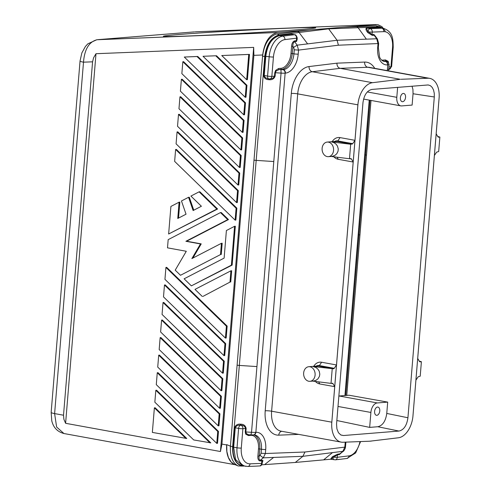 <?xml version="1.0" encoding="UTF-8"?>
<svg xmlns="http://www.w3.org/2000/svg" width="491" height="491" viewBox="0 0 491 491"><rect width="100%" height="100%" fill="white"/><g stroke="black" fill="none" stroke-linecap="round" stroke-linejoin="round"><path stroke-width="0.74" d="M219.649 408.279L220.404 408.217L221.386 396.311L220.625 396.372L219.649 408.279L159.17 349.543L160.152 337.63L220.625 396.372M222.073 378.819L221.091 390.726L160.618 331.99L161.594 320.083L222.073 378.819L222.828 378.757L162.349 320.022L161.594 320.083M203.022 56.287L215.733 55.778L246.2 85.36L245.218 97.273L203.022 56.287L215.733 55.778M246.66 79.72L247.415 79.659L249.496 54.391L221.76 55.532L248.741 54.452L246.66 79.72L221.76 55.532M249.496 54.391L248.741 54.452M192.902 258.057L201.23 243.88L186.648 241.222L228.481 219.575L221.226 212.529L220.465 212.591L227.726 219.637L185.893 241.284L200.475 243.941L191.871 258.591L221.429 243.303L220.496 254.584L180.485 275.285L175.207 270.16L186.298 251.275L167.505 247.845L168.18 239.645L220.465 212.591M228.481 219.575L227.726 219.637M387.516 64.898L387.78 64.873C387.78 63.032 387.068 61.878 385.644 61.424L386.282 61.191L386.086 60.952L383.71 61.142L385.38 61.449A3.05 2.394 85.4 0 1 387.516 64.898A18.302 11.127 -79.7 0 1 377.671 47.713L377.996 43.699L376.714 38.764L337.09 40.274L328.375 28.466L277.532 32.492C269.399 34.566 264.446 42.066 262.667 54.986L262.55 56.385C264.09 44.448 268.602 37.028 276.095 34.118L310.355 29.853L277.188 33.916L279.097 34.929L299.074 32.48A3.05 2.381 -97 0 0 297.172 31.467M253.669 47.382L220.441 451.524L221.926 444.091L253.89 55.336L253.669 47.382L95.991 53.709L93.603 57.729L92.572 61.817L83.501 62.179C84.532 49.266 89.043 41.79 97.022 39.746A9.151 7.212 84.6 0 0 96.684 39.771L97.304 39.71M253.89 55.336L262.667 54.986M218.207 425.832L218.961 425.771L219.937 413.858L159.465 355.122L158.71 355.183L219.182 413.919L218.207 425.832L157.728 367.09L158.71 355.183M219.937 413.858L219.182 413.919M244.751 102.914L245.512 102.852L244.53 114.759L243.775 114.82L184.285 57.036L197.75 56.465L196.995 56.526L244.751 102.914L243.775 114.82M178.97 108.738L179.952 96.825L240.424 155.567L239.448 167.474L178.97 108.738M239.448 167.474L240.203 167.413L241.179 155.506L180.706 96.764L179.952 96.825M241.179 155.506L240.424 155.567M155.825 390.284L154.843 402.197L193.712 439.948L210.768 442.857L156.58 390.222L155.825 390.284L210.013 442.919M168.64 233.998L217.593 209.006L199.855 191.772L199.1 191.834L216.838 209.068L168.64 233.998L170.911 206.423L179.092 202.188L177.754 218.483L186.034 214.199L181.461 200.96L188.55 197.296L193.116 210.535L201.396 206.251L190.913 196.069L199.1 191.834M217.593 209.006L216.838 209.068M178.534 218.078L179.847 202.126L179.092 202.188M191.367 285.86L184.113 278.814L224.129 258.113L226.394 230.531L234.581 226.296L231.384 265.158L191.367 285.86L232.139 265.097L235.336 226.234L234.581 226.296M186.648 241.222L185.893 241.284M201.23 243.88L200.475 243.941M220.496 254.584L180.485 275.285M221.251 254.528L222.184 243.241L221.429 243.303M236.097 208.221L235.115 220.128L174.643 161.392L175.618 149.479L236.097 208.221L236.852 208.159L176.373 149.417L175.618 149.479M242.622 137.953L241.646 149.865L240.891 149.927L180.412 91.185L181.394 79.278L182.149 79.217L242.622 137.953L241.867 138.014L181.394 79.278M163.037 302.53L162.061 314.436L222.533 373.178L223.515 361.266L163.037 302.53L163.791 302.468L224.27 361.204L223.515 361.266M236.558 202.58L237.319 202.519L238.295 190.606L237.54 190.668L236.558 202.58L176.085 143.838L177.061 131.932L237.54 190.668M240.891 149.927L241.867 138.014M382.231 28.097L377.984 26.968L358.142 27.723A3.05 2.4 -92.2 0 0 356.263 26.71L376.112 25.949L343.166 27.208L377.898 24.667L381.967 26.661L385.171 30.988M216.764 443.385L217.519 443.324L218.495 431.411L158.022 372.675L157.267 372.737L156.285 384.643L216.764 443.385L217.74 431.472L157.267 372.737M218.495 431.411L217.74 431.472M238.006 185.027L238.761 184.966L239.737 173.059L238.982 173.114L238.006 185.027L177.527 126.291L178.509 114.378L179.264 114.317L239.737 173.059M242.333 132.374L243.088 132.312L244.064 120.405L243.309 120.461L242.333 132.374L181.854 73.632L182.836 61.725L243.309 120.461M96.715 39.765L87.858 43.816L85.422 46.455L81.862 52.899L80.045 60.976A9.151 1.16 4.7 0 0 83.501 62.179L54.611 413.594A9.151 1.16 4.7 0 1 51.156 412.391L51.77 420.805C53.378 427.557 57.429 431.798 63.928 433.528L56.618 427.017L54.611 413.594L63.517 415.22L92.572 61.817M367.777 32.602L368.661 31.909L372.025 34.603A0.914 0.718 -92.2 0 0 372.215 35.34L367.777 32.602L367.004 31.577C365.721 29.663 365.635 28.404 366.746 27.797A0.914 0.718 -92.2 0 0 367.188 28.091C366.433 28.576 366.728 29.589 368.066 31.123A0.914 0.454 -31.3 0 1 367.004 31.577M194.479 31.884L98.083 39.636M234.888 464.59A21.352 12.981 -79.7 0 1 226.695 444.956L221.926 444.091M220.441 451.524L65.604 423.303L63.879 419.271L63.517 415.22M226.4 326.165L227.155 326.104L226.173 338.017L225.418 338.072L164.945 279.336L165.921 267.423L226.4 326.165L225.418 338.072M184.285 57.036L196.995 56.526M227.155 326.104L166.682 267.368L165.921 267.423M245.512 102.852L197.75 56.465M154.383 407.837L152.357 432.411L186.746 438.481L155.138 407.776L154.383 407.837L185.991 438.537M223.976 355.625L224.958 343.718L164.479 284.976L163.503 296.889L223.976 355.625L224.731 355.564L225.713 343.657L165.234 284.915L164.479 284.976M95.991 53.709L65.604 423.303M221.091 390.726L221.846 390.67L222.828 378.757M245.218 97.273L245.973 97.212L246.955 85.299L216.494 55.716M230.745 282.024L231.678 270.737L230.917 270.799L229.991 282.086L203.01 296.374L229.991 282.086M193.779 210.191L189.305 197.235L188.55 197.296M238.295 190.606L177.822 131.87L177.061 131.932M221.386 396.311L160.907 337.569L160.152 337.63M244.064 120.405L183.591 61.663L182.836 61.725M222.533 373.178L223.288 373.117L224.27 361.204M235.115 220.128L235.87 220.066L236.852 208.159M238.982 173.114L178.509 114.378M225.713 343.657L224.958 343.718M232.139 265.097L231.384 265.158M234.446 464.406L231.163 462.019L228.395 457.495L226.854 451.487L226.719 444.631L230.426 446.166L262.55 56.385M202.255 296.435L195.001 289.383L230.917 270.799M246.955 85.299L246.2 85.36M356.263 26.71L343.166 27.208L328.375 28.466M263.557 75.399L264.232 75.479L265.797 56.397L265.122 56.318L263.557 75.399C264.158 78.179 265.901 79.61 268.792 79.689L269.234 79.72C272.106 80.021 274.064 78.836 275.113 76.166L274.5 76.16L273.162 78.075L270.504 78.916M262.47 56.385L264.747 56.324L256.185 160.379L273.788 161.539L281.061 73.104L275.396 72.729L276.206 70.943L279.219 69.556L281.595 69.366A15.252 9.274 100.3 0 0 292.274 53.525L290.997 53.439L291.586 46.24C291.783 43.539 292.722 41.772 294.41 40.931L296.368 40.692L297.055 39.967M278.581 68.519L280.95 68.329A0.914 0.718 -94.6 0 0 281.595 69.366L283.264 69.667A3.05 2.394 85.4 0 1 285.394 73.122L285.13 73.141C285.124 71.293 284.412 70.145 282.994 69.691L279.219 69.556A0.914 0.718 -94.6 0 1 278.581 68.519L275.623 70.385L274.782 72.723L275.396 72.729L275.113 76.166M291.586 46.24L292.869 46.326L292.274 53.525L293.943 53.832L294.275 49.812L298.546 50.094L297.184 45.166L337.09 40.274L338.409 45.209L378.647 43.539M294.275 49.812L293.612 47.345L292.869 46.326C292.796 43.944 293.379 42.392 294.625 41.667L297.184 45.166L293.612 47.345M291.838 34.21L294.735 34.738A3.05 1.854 100.3 0 0 294.385 34.732A3.05 2.381 -97 0 1 296.57 38.175L296.368 40.692A0.914 0.712 -97 0 0 296.576 41.428L297.153 38.887M292.685 34.364L290.979 33.897A0.914 0.712 -97 0 0 291.421 34.192L291.758 34.198M294.735 34.738C295.662 34.499 296.49 35.585 297.227 37.991A3.05 0.387 4.7 0 1 296.57 38.175L284.915 39.605A16.78 10.201 100.3 0 0 273.444 56.999L271.848 76.375L274.5 76.16L274.782 72.723M280.95 68.329A14.337 8.715 100.3 0 0 290.997 53.439M296.576 41.428L294.625 41.667A0.914 0.712 83 0 1 294.41 40.931M285.394 73.122A18.302 11.127 100.3 0 0 298.215 54.114A3.05 0.387 -175.3 0 1 293.943 53.832A15.252 9.274 100.3 0 1 283.264 69.667L282.994 69.691M332.014 457.164L332.935 456.434L333.702 457.127L332.996 457.692A0.914 0.601 47.3 0 0 332.014 457.164L330.566 459.232L295.3 462.454L302.886 456.317L304.966 452.008L265.379 453.518L263.256 457.833L302.886 456.317L343.264 451.266M340.331 453.635L339.735 453.899A0.914 0.712 -97 0 0 339.434 454.549L337.483 454.789A0.914 0.712 83 0 1 337.783 454.138L332.935 456.434M337.783 454.138L339.735 453.899L342.786 451.432L344.829 447.123L304.966 452.008M339.263 459.318L335.543 459.84A3.05 2.381 83 0 0 337.274 457.305L337.483 454.789L333.702 457.127A3.05 0.387 -175.3 0 0 337.274 457.305L348.929 455.875A16.78 10.201 100.3 0 0 359.971 441.587M250.932 434.903L251.527 432.301A6.101 0.773 4.7 0 0 255.596 432.338C255.295 434.13 254.418 434.989 252.963 434.922M308.778 381.255A7.322 5.739 -94.6 0 0 309.889 381.317A7.322 5.739 -94.6 0 0 315.124 374.351A7.322 5.739 -94.6 0 0 309.968 366.777A7.322 5.739 -94.6 0 0 308.79 366.716A7.322 5.739 -94.6 0 0 303.622 373.719A7.322 5.739 -94.6 0 0 308.778 381.255M261.642 464.83L295.3 462.454M335.543 459.84L330.566 459.232M259.88 460.951C258.309 460.374 257.646 458.735 257.898 456.029L259.18 456.114C258.72 458.41 259.064 459.803 260.205 460.306A0.914 0.718 -92.2 0 0 259.88 460.951L261.82 460.877L261.611 463.394A3.05 0.387 4.7 0 0 262.268 463.191C261.58 465.173 260.825 466.069 260.003 465.91L256.179 466.131M234.594 427.722L235.263 427.802C236.177 425.765 237.92 424.899 240.498 425.2L240.467 424.169C237.601 423.868 235.637 425.053 234.594 427.722L232.998 447.092C232.771 458.876 236.435 465.18 243.978 466.008L244.315 466.045M243.886 466.076L238.209 465.959C232.538 463.062 229.941 456.464 230.426 446.166L232.648 446.749C232.323 457.502 235.441 463.97 242.002 466.168M401.098 79.278L427.956 78.235A21.352 12.981 -79.7 0 1 429.545 78.327A21.352 12.981 -79.7 0 1 439.169 97.132L412.888 416.81A21.352 12.981 -79.7 0 1 398.391 437.782L369.797 441.206L342.939 442.244A21.352 12.981 -79.7 0 1 341.343 442.152A21.352 12.981 -79.7 0 1 331.726 423.346L358.007 103.669A21.352 12.981 100.3 0 1 372.497 82.697L399.545 79.401M343.479 435.529L340.871 435.008L338.422 432.675L336.906 428.858L336.55 424.126L362.966 102.717C364.07 94.99 367.059 90.553 371.939 89.417L428.183 84.949L430.368 85.667L432.209 87.416L433.547 90.043L434.265 93.327L434.302 96.972L407.929 417.761C406.824 425.488 403.835 429.926 398.956 431.061L343.479 435.529L340.76 434.946M421.401 361.72L419.909 361.842L419.443 361.462L417.7 358.424L415.92 380.138L418.185 376.775L420.21 376.198L421.401 361.72L419.234 361.094M419.443 361.462L419.909 361.842M273.788 161.539L251.527 432.301L245.255 431.92L245.537 428.483L246.144 428.49C245.549 425.703 243.806 424.279 240.915 424.199L240.946 425.231C243.462 425.267 244.991 426.348 245.537 428.483L242.885 428.692L241.29 448.068A3.05 0.387 -175.3 0 1 237.018 447.786L238.614 428.41A3.05 1.854 -79.7 0 1 240.75 425.243A3.05 2.394 -94.6 0 1 242.885 428.692A3.05 0.387 -175.3 0 1 238.614 428.41L235.263 427.802L233.667 447.178L235.594 459.582L242.634 465.738M248.949 434.793A0.914 0.718 -94.6 0 0 248.403 435.56L245.715 434.148L245.255 431.92M415.92 380.138L412.888 416.81M437.911 136.817L436.174 133.779L439.169 97.132M417.7 358.424L434.388 155.494L436.652 152.13L438.678 151.553L439.868 137.075L438.377 137.198M253.97 434.909A15.252 9.274 100.3 0 1 259.77 448.915L259.18 456.114L260.064 455.39L263.256 457.833L260.205 460.306L262.145 460.233A0.914 0.718 87.8 0 0 261.82 460.877L262.415 461.393M437.702 136.449L439.868 137.075M436.174 133.779L434.388 155.494M341.251 452.892L339.434 454.549M249.041 434.781L254.731 434.971A15.252 9.274 -79.7 0 1 261.439 449.216L258.487 448.829A14.337 8.715 100.3 0 0 250.778 435.37A0.914 0.718 -94.6 0 1 250.913 434.928M374.743 68.335A25.931 15.767 -79.7 0 0 364.641 62.081L336.936 63.161L309.042 66.561A25.931 15.767 100.3 0 0 291.298 93.443A4.579 0.583 -175.3 0 1 297.706 93.867L357.884 104.835L358.007 103.669M336.936 63.161C336.918 65.947 337.986 67.672 340.14 68.335L400.325 79.303M286.75 28.233A76.271 1.491 -3.2 0 0 205.496 32.59A76.271 1.491 -3.2 0 0 163.405 36.309A76.271 1.491 -3.2 0 0 192.319 35.837A76.271 1.491 -3.2 0 0 272.302 31.559A76.271 1.491 -3.2 0 0 315.676 27.815A76.271 1.491 -3.2 0 0 286.75 28.233M265.146 56.035L264.747 56.324C266.503 44.319 271.284 37.187 279.097 34.929L279.766 35.622L291.421 34.192L294.385 34.732L282.73 36.156L279.766 35.622C272.143 37.555 267.497 44.38 265.821 56.109L265.146 56.035C266.871 44.153 271.615 37.248 279.385 35.315L290.979 33.897M339.177 395.998L348.935 395.212L387.694 402.111L377.303 402.945L339.177 395.998M377.303 402.945A9.151 5.567 -79.7 0 0 370.895 412.452L369.668 427.391L336.838 420.523M381.605 27.987L378.26 27.355L378.757 27.649L367.188 28.091L370.146 28.631L381.722 28.19L378.757 27.649L383.342 28.3C393.058 31.737 393.039 38.918 393.211 47.228A3.05 0.387 4.7 0 1 392.555 47.412A16.78 10.201 100.3 0 0 383.809 31.645A3.05 2.4 -92.2 0 0 381.722 28.19A19.83 12.054 100.3 0 1 383.631 28.361M372.215 35.34L374.154 35.266L376.714 38.764L377.413 38.992L375.124 35.868L374.154 35.266A0.914 0.718 87.8 0 1 373.964 34.53L372.025 34.603L372.233 32.087L383.809 31.645M387.694 402.111L386.761 413.434L407.929 417.761M397.624 87.349L396.802 97.322A9.151 5.567 -79.7 0 0 400.908 105.884A9.151 5.567 -79.7 0 0 401.724 105.915L412.115 105.08L413.048 93.75L434.302 96.972M284.915 39.605A3.05 2.381 -97 0 0 282.73 36.156A19.83 12.054 100.3 0 0 269.172 56.717L267.577 76.093A3.05 0.387 4.7 0 0 271.848 76.375A3.05 2.394 -94.6 0 1 269.657 78.983A3.05 2.394 -94.6 0 1 269.215 78.953A3.05 1.854 -79.7 0 1 268.896 78.934A3.05 1.854 -79.7 0 1 267.577 76.093L264.232 75.479L264.256 75.964L265.508 77.725L268.104 78.793M253.724 434.922A3.05 2.394 -94.6 0 0 255.866 432.319A18.302 11.127 -79.7 0 1 265.711 449.498L265.379 453.518L261.108 453.236L260.064 455.39M345.253 442.158A18.302 11.127 100.3 0 0 345.161 443.103L344.829 447.123L345.486 446.939L345.897 442.133M281.048 431.166A21.352 12.981 -79.7 0 1 271.615 411.213A4.579 0.583 4.7 0 0 265.208 410.789A25.931 15.767 -79.7 0 0 278.735 435.155L298.7 434.382M369.226 100.115L344.934 395.531M388.541 62.467L388.129 61.326L385.441 59.92L383.066 60.111A0.914 0.718 -94.6 0 0 383.71 61.142A15.252 9.274 100.3 0 1 383.146 61.16M375.805 36.794L373.964 34.53M381.47 60A14.337 8.715 100.3 0 0 383.066 60.111M371.349 441.078L369.797 441.206M331.726 423.346L334.715 386.675L319.813 383.962A10.98 8.605 85.4 0 1 315.369 381.446M313.724 366.317A10.98 8.605 85.4 0 1 321.599 362.248L336.501 364.96L353.182 162.03L338.281 159.311A10.98 8.605 85.4 0 1 333.837 156.801M332.192 141.672A10.98 8.605 85.4 0 1 340.067 137.603L354.968 140.316L357.884 104.835M352.17 144.139L351.071 143.98A1.528 0.927 100.3 0 0 351.777 143.482L352.704 143.679L354.968 140.316L353.182 162.03L351.446 158.992L350.979 158.611L349.488 158.734L350.678 144.256L352.704 143.679M262.145 460.233C263.225 460.386 263.182 461.024 262.028 462.141M331.051 156.457L349.488 158.734M350.378 158.661A1.528 0.927 -79.7 0 1 350.513 158.839L349.788 158.71M351.446 158.992L350.513 158.839M332.143 156.359L334.782 155.487L336.789 153.763L338.06 151.185L338.25 148.859L337.427 146.023L336.053 144.145L333.948 142.629L331.474 141.887L350.678 144.256M327.245 156.604A7.322 5.739 -94.6 0 0 328.43 156.666A7.322 5.739 -94.6 0 0 333.592 149.663A7.322 5.739 -94.6 0 0 328.436 142.132A7.322 5.739 -94.6 0 0 327.319 142.065A7.322 5.739 -94.6 0 0 322.09 149.031A7.322 5.739 -94.6 0 0 327.245 156.604M313.479 381.028L315.946 380.329L317.947 378.849L319.426 376.388L319.807 374.093L319.211 371.208L317.886 369.109L315.866 367.477L313.006 366.532L333.542 368.796L318.641 366.077A1.528 0.927 100.3 0 0 319.346 365.58L321.599 362.248M246.144 428.49L245.862 431.927L246.39 433.651L248.741 434.781M332.211 368.901L331.02 383.379L332.352 383.268A1.528 0.927 100.3 0 1 332.517 383.281A1.528 0.927 100.3 0 1 332.984 383.661L334.715 386.675L336.501 364.96L334.248 368.299A1.528 0.927 -79.7 0 1 333.542 368.796M331.02 383.379L312.577 381.102M333.99 459.742A3.05 1.854 100.3 0 1 332.996 457.692L331.302 459.251M368.066 31.123L368.661 31.909A3.05 0.387 -175.3 0 0 372.233 32.087A3.05 2.4 -92.2 0 0 370.146 28.631A3.05 1.854 100.3 0 0 368.066 31.123M265.797 56.397L269.172 56.717A3.05 0.387 4.7 0 0 273.444 56.999M413.048 93.75L412.931 89.522L412.047 86.189M403.314 93.443A4.18 2.541 100.3 0 0 400.423 97.457A4.18 2.541 100.3 0 0 402.233 101.692A4.18 2.541 100.3 0 0 402.632 101.711A4.18 2.541 100.3 0 0 405.523 97.721A4.18 2.541 100.3 0 0 403.749 93.468A4.18 2.541 100.3 0 0 403.314 93.443M388.068 61.94L386.086 60.952A0.914 0.718 85.4 0 1 385.441 59.92M369.668 427.391L377.794 426.734C382.667 425.599 385.662 421.161 386.761 413.434M377.53 407.057A4.18 2.541 100.3 0 0 374.639 411.071A4.18 2.541 100.3 0 0 376.45 415.3A4.18 2.541 100.3 0 0 376.849 415.318A4.18 2.541 100.3 0 0 379.739 411.335A4.18 2.541 100.3 0 0 377.966 407.082A4.18 2.541 100.3 0 0 377.53 407.057M241.29 448.068A16.78 10.201 100.3 0 0 250.036 463.835A3.05 2.4 87.8 0 1 247.771 466.45L242.75 465.763M277.532 32.492L97.022 39.746M307.618 43.889L299.074 32.48L328.712 28.846L358.142 27.723L366.36 39.157M382.679 28.183L378.856 26.238L376.112 25.949L378.26 27.355L366.746 27.797M323.637 459.864L332.358 452.708M264.606 464.621L273.616 457.434M313.006 366.532L318.641 366.077A7.322 5.739 85.4 0 0 317.456 366.016L308.784 366.716M245.923 466.34A19.83 12.054 100.3 0 1 237.018 447.786L232.998 447.092M248.403 435.56L250.778 435.37M309.042 66.561A4.579 3.572 -97 0 0 312.313 71.729A21.352 12.981 100.3 0 0 297.706 93.867L271.615 411.213L331.793 422.18M364.641 62.081A4.579 3.603 -92.2 0 0 367.771 67.261A21.352 12.981 -79.7 0 1 369.471 67.377M427.956 78.235L367.771 67.261L340.14 68.335L312.313 71.729L372.497 82.697M195.479 31.817L375.989 24.568M370.895 412.452L337.992 406.456M364.745 154.585L365.525 154.898A3.05 0.387 4.7 0 0 366.513 155.144L371.012 100.44M366.513 155.144L346.763 395.39M255.866 432.319L285.13 73.141A6.101 0.773 4.7 0 1 281.061 73.104L280.956 69.673M388.056 61.921L389.099 64.505A6.101 0.773 -175.3 0 1 387.78 64.873L387.307 70.63M298.215 54.114L298.546 50.094L338.409 45.209M265.208 410.789L291.298 93.443M370.018 100.256L358.952 234.784A3.05 0.387 4.7 0 0 359.946 235.036M358.178 234.471L358.952 234.784L345.744 395.47M392.555 47.412L390.965 66.782L388.897 66.948M265.711 449.498A3.05 0.387 -175.3 0 1 261.439 449.216L261.108 453.236M278.735 435.155A4.579 3.603 87.8 0 1 281.705 431.282M337.072 157.2L338.281 159.311M334.567 141.482A7.77 6.088 85.4 0 1 337.814 140.935L340.067 137.603M351.071 143.98L337.108 141.433A1.528 0.927 100.3 0 0 337.814 140.935L351.777 143.482M257.898 456.029L258.487 448.829M331.474 141.887L337.108 141.433A7.322 5.739 85.4 0 0 336.034 141.365M318.598 381.845L319.813 383.962M316.1 366.126A7.77 6.088 85.4 0 1 319.346 365.58L334.248 368.299M332.984 383.661L331.315 383.354M250.036 463.835L261.611 463.394A3.05 2.4 87.8 0 1 259.788 465.941M377.671 47.713A3.05 0.387 4.7 0 0 378.322 47.553M385.644 61.424L385.38 61.449A15.252 9.274 -79.7 0 1 383.882 61.375C380.85 60.516 379.457 56.931 379.598 57.079L378.328 47.529L378.659 43.509L377.413 38.992M388.909 69.378A3.05 2.394 85.4 0 0 390.965 66.782A3.05 0.387 4.7 0 0 391.622 66.598L388.823 69.391L388.123 69.446M348.929 455.875A3.05 2.381 83 0 1 346.916 458.465L337.814 459.582M386.282 61.191L388.228 62.087M233.691 446.884L232.648 446.749L256.185 160.379A3.05 0.387 -175.3 0 1 253.945 160.115M396.802 97.322L367.311 91.952M345.161 443.103A3.05 0.387 4.7 0 0 345.817 442.919M377.794 426.734L398.956 431.061M256.934 366.587L239.326 365.421A3.05 0.387 -175.3 0 1 237.085 365.163M240.498 425.2L240.946 425.231L240.498 425.2M240.915 424.199L240.467 424.169M63.928 433.528L235.312 464.762M376.204 24.556L195.197 31.835M51.156 412.391L80.045 60.976M262.268 463.209L262.415 461.423M369.52 67.384L429.705 78.357M270.412 78.922L268.172 78.806M281.005 431.153L341.19 442.127M331.806 156.396L328.43 156.666M340.41 453.574L343.326 451.217C343.27 451.966 345.658 448.215 345.486 446.939M297.227 37.991L297.086 39.753M346.916 458.465L355.65 452.954L360.615 441.562M389.099 64.505L388.577 70.857M400.828 105.872L363.592 99.084M391.622 66.598L393.211 47.228M238.123 465.922L234.514 464.431M255.866 466.143L247.771 466.45M327.252 142.071L335.93 141.371M309.956 381.311L313.338 381.041"/></g></svg>
